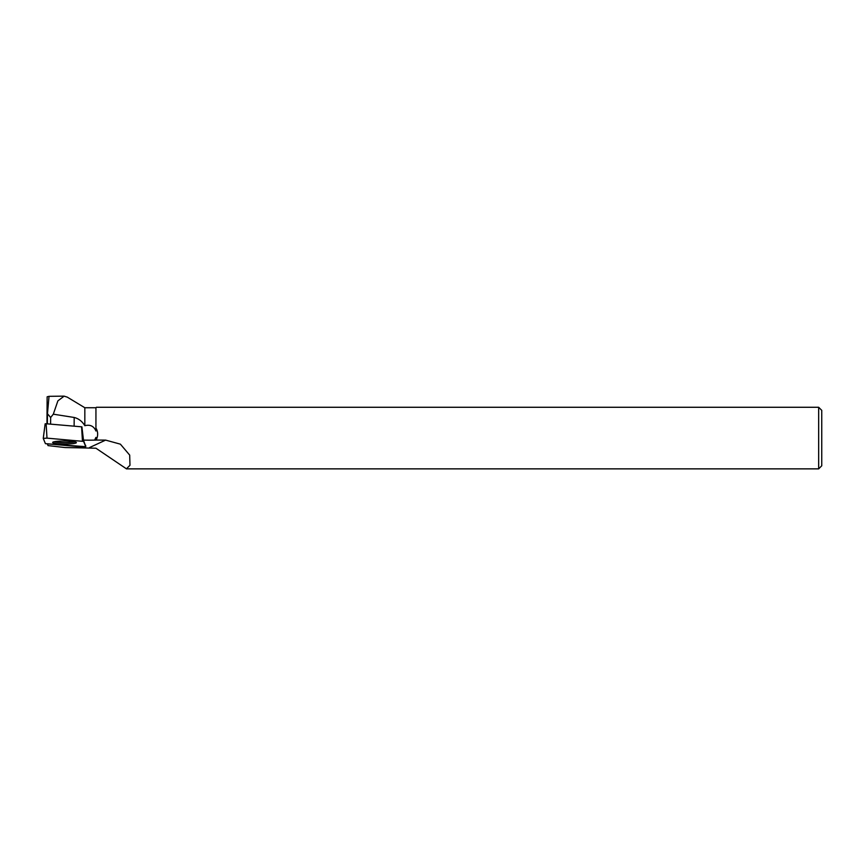 <?xml version="1.0" encoding="UTF-8"?>
<svg xmlns="http://www.w3.org/2000/svg" width="865" height="865" viewBox="0 0 865 865"><rect width="100%" height="100%" fill="white"/><g stroke="black" fill="none" stroke-linecap="round" stroke-linejoin="round"><path stroke-width="1.3" d="M43.261 438.35L45.153 423.818L46.137 423.753L81.894 426.845L83.602 441.41L46.991 438.133L43.25 438.371L45.423 443.659L82.034 446.935L85.776 446.697L83.602 441.41M58.496 441.215A11.851 1.492 -179.6 0 0 52.657 442.447A11.851 1.492 -179.6 0 0 58.582 443.788A11.851 1.492 -179.6 0 0 70.53 443.864A11.851 1.492 -179.6 0 0 76.369 442.599A11.851 1.492 -179.6 0 0 70.357 441.28A11.851 1.492 -179.6 0 0 58.496 441.215M43.25 438.371L45.153 423.818M50.602 424.142L50.646 417.503L47.456 413.751L47.38 423.861M95.939 407.739L95.939 431.008L95.939 407.739L84.835 407.739L84.835 425.699C82.143 421.32 78.596 418.574 74.195 417.471L53.316 414.184L50.646 417.503M47.456 413.751L49.035 396.332L47.143 396.797L46.969 423.828M64.118 396.138L49.035 396.332M53.316 414.184L57.901 400.841L64.118 396.159L67.275 397.132L84.835 407.739M95.939 437.398L96.404 440.058L95.939 437.398L94.599 440.101A25.896 3.255 0.4 0 1 83.473 440.101L85.776 446.697M96.404 440.058L105.627 440.112L120.397 444.167L129.685 455.109L129.988 465.284L126.42 468.819L95.939 448.221L64.972 447.54L48.051 445.605L47.38 443.983M95.939 431.008C93.853 426.121 90.155 424.358 84.835 425.699M94.599 440.101L95.939 440.112M96.404 428.824C98.069 432.316 98.069 435.884 96.404 439.539M126.42 468.862L818.668 468.862L818.668 407.274L96.404 407.274M818.668 468.862L821.75 465.781L821.75 410.356L818.668 407.274M81.916 426.888L83.473 440.101M74.909 441.885A11.732 1.481 0.4 0 1 64.518 442.61A11.732 1.481 0.4 0 1 54.127 441.745M45.423 443.659L85.776 446.686L83.602 441.41L47.002 438.133L43.25 438.393L45.423 443.659M85.776 446.686L85.613 445.28M46.137 423.753L46.991 438.133M82.456 441.161L81.591 426.78M105.627 440.112L89.549 447.562M74.195 417.471L74.131 426.142"/></g></svg>
